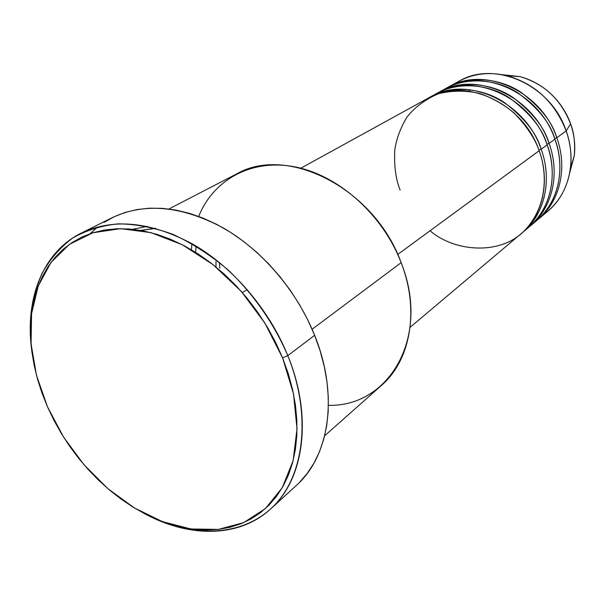 <?xml version="1.0" encoding="UTF-8"?>
<svg xmlns="http://www.w3.org/2000/svg" width="605" height="605" viewBox="0 0 605 605"><rect width="100%" height="100%" fill="white"/><g stroke="black" fill="none" stroke-linecap="round" stroke-linejoin="round"><path stroke-width="0.91" d="M556.797 137.774C567.876 168.054 559.799 201.586 538.518 219.04L547.896 211.137C568.972 193.842 577.034 160.733 566.167 130.899L556.797 137.774C552.569 122.467 540.552 107.251 520.739 92.141C500.373 78.446 469.298 74.649 446.936 87.861L448.025 87.249C483.962 65.499 541.43 90.947 556.797 137.774L554.656 138.545L556.797 137.774L566.167 130.899C551.102 84.768 494.383 59.804 458.772 81.335C473.428 73.462 489.566 71.594 507.179 75.754C535.168 83.883 554.83 102.268 566.167 130.899L570.583 123.919C560.895 99.349 543.993 83.573 519.877 76.601L502.528 74.74L519.877 76.601C549.96 84.692 565.509 108.749 570.583 123.919L570.583 123.828M430.072 230.747C454.143 251.816 501.121 256.104 525.397 229.703C549.166 203.749 546.338 169.619 539.161 150.713C523.219 102.585 464.345 76.215 427.833 98.35L300.829 168.213M524.739 230.369C557.326 206.29 555.269 164.794 547.124 144.875L541.173 149.238L538.919 150.055L541.173 149.238L547.124 144.875C531.447 97.329 473.201 71.375 436.946 93.344L430.132 97.087C466.584 74.99 525.299 101.262 541.173 149.238C552.599 180.26 544.5 214.495 522.909 232.199L521.896 233.038M533.64 223.003C564.904 198.788 562.763 158.691 554.883 139.18L549.083 143.43L546.89 144.224L549.083 143.43L554.883 139.18C539.463 92.21 481.837 66.656 445.84 88.451L439.192 92.104C475.379 70.188 533.466 96.036 549.083 143.43C560.336 174.081 552.244 207.961 530.812 225.536L529.821 226.353M191.414 249.767L191.936 243.641L191.414 249.767M198.697 216.409C213.452 179.64 251.627 158.313 295.278 166.95C338.838 175.518 382.874 214.79 401.138 262.676C374.624 188.442 287.118 144.308 236.389 174.051L168.931 208.99M196.043 246.031L195.634 252.33M270.609 508.979C239.043 538.117 188.798 537.936 143.801 513.259C189.947 538.223 240.979 537.656 272.704 506.998C304.285 476.4 312.014 415.756 287.806 355.627C313.019 417.011 304.096 479.478 270.609 508.979L296.42 485.361C329.612 456.079 338.861 394.952 314.638 335.314L287.806 355.627L282.596 357.888L293.523 393.908L297.025 428.824L293.13 460.617L282.316 487.607L265.466 508.54L243.724 522.599L218.405 529.405L190.855 528.974L162.412 521.623L134.348 507.92L107.841 488.628L83.921 464.663L63.54 437.037L47.508 406.885L53.943 420.316L61.287 433.384L69.477 445.998L78.461 458.053L88.164 469.465L98.509 480.136L109.429 489.982L120.834 498.913L132.639 506.869L144.754 513.751L157.088 519.514L169.536 524.081L181.999 527.394L194.371 529.413L206.539 530.093L218.405 529.405L229.84 527.326L240.73 523.847L250.969 518.969L260.445 512.715L269.036 505.114L276.651 496.221L283.178 486.087L288.54 474.804L292.646 462.454L295.437 449.175L296.851 435.078L296.851 420.316L295.421 405.04L292.555 389.423L288.267 373.648L282.596 357.888L275.6 342.332L267.357 327.161L257.949 312.566L247.505 298.711L236.131 285.764L223.979 273.876L211.19 263.183L197.918 253.782L184.321 245.796L170.557 239.277L156.793 234.294L143.173 230.868L129.841 229.023L116.946 228.743L104.612 230.006L92.958 232.759L82.091 236.956L72.093 242.522L63.056 249.373L55.047 257.412L48.105 266.548L42.289 276.659L37.623 287.647L34.13 299.399L31.808 311.794L30.666 324.719L30.696 338.051L31.876 351.679L34.183 365.488L37.578 379.365L42.032 393.197L47.508 406.885L36.497 375.402L31.059 343.859L31.573 313.609L38.221 286.029L50.949 262.502L69.409 244.352L92.958 232.759L120.584 228.667L150.925 232.63L182.362 244.768L213.051 264.627L241.108 291.194L264.778 322.926L282.596 357.888L287.806 355.627C274.005 323.478 253.177 293.644 227.828 269.717C210.283 254.97 192.05 243.21 173.136 234.438C154.222 227.556 135.944 224.031 118.293 223.85C101.345 225.567 86.076 230.331 72.479 238.151C60.069 247.528 49.95 259.22 42.123 273.21C32.133 295.898 28.647 321.474 31.664 349.947C24.79 299.082 42.675 252.126 81.206 233.129C113.611 217.913 150.955 221.664 193.245 244.39C233.227 267.493 269.165 309.571 287.806 355.627L314.638 335.314C296.73 290.551 261.829 249.857 222.738 227.646C181.379 205.813 144.64 202.448 112.515 217.528L81.206 233.129M541.173 149.238C536.794 133.546 524.467 117.93 504.184 102.389C483.357 88.292 451.663 84.299 428.99 97.73L430.132 97.087M397.727 254.471L539.161 150.713L397.727 254.471M247.195 289.493L242.378 292.631L247.195 289.493M216.008 267.009L215.962 261.662M219.517 262.578L219.744 268.128M312.104 329.249L401.138 262.676L312.104 329.249M97.73 226.928L90.198 233.666M549.083 143.43C544.78 127.935 532.612 112.522 512.571 97.201C491.971 83.308 460.594 79.414 438.08 92.731L439.192 92.104M530.812 225.536L536.612 220.651C557.923 203.167 566.008 169.544 554.883 139.18C550.588 123.503 538.185 108.023 517.676 92.739C496.599 78.945 464.64 76.018 442.573 90.379M538.518 219.04L537.558 219.834M570.545 123.813L570.583 123.919C574.039 132.548 575.272 143.181 574.266 155.803L569.766 172.667L574.266 155.803C575.521 145.192 574.289 134.567 570.583 123.919L566.167 130.899C570.492 143.302 571.937 155.651 570.492 167.963C567.603 188.344 558.445 203.968 543.018 214.843M470.191 89.759L468.981 90.863M543.721 197.661L544.137 197.449M104.022 222.398L114.148 216.741L125.144 212.438L136.911 209.572L149.344 208.188L162.321 208.339L175.715 210.041L189.388 213.315L203.189 218.155L216.968 224.508L230.558 232.343L243.815 241.576L256.565 252.119L268.665 263.856L279.964 276.651L290.324 290.355L299.626 304.822L307.763 319.863L314.638 335.314L320.174 350.976L324.318 366.675L327.04 382.231L328.318 397.455L328.167 412.194L326.594 426.283L323.652 439.578L319.395 451.943L313.882 463.279L307.204 473.473L299.452 482.442M132.76 229.295L147.325 226.368L142.712 227.011M324.651 435.781L381.483 385.377C410.485 360.489 419.757 310.244 401.138 262.676C430.783 336.418 389.431 406.999 328.417 405.335M410.084 327.335L520.897 233.893C542.534 216.159 550.641 181.833 539.161 150.713C535.138 138.802 526.857 126.316 514.326 113.248C504.752 105.02 493.385 98.471 480.219 93.586C466.258 90.334 452.396 90.364 438.617 93.684C425.761 99.061 415.249 106.798 407.082 116.909C400.601 127.663 396.517 138.553 394.808 149.579C393.968 165.641 395.73 179.103 400.109 189.978M522.909 232.199L528.853 227.185C550.331 209.58 558.423 175.609 547.124 144.875C542.723 128.827 529.972 113.029 508.881 97.465C487.199 83.452 454.514 80.949 432.507 96.036M155.235 228.282L140.587 230.392M507.179 75.754L519.877 76.601C544.031 83.573 560.941 99.333 570.598 123.881C574.304 134.522 575.529 145.162 574.266 155.803L570.492 167.963M537.248 214.835L533.739 219.048M545.181 208.09L541.687 212.34M448.025 87.249L458.772 81.335M140.723 230.414L155.689 228.403"/></g></svg>
